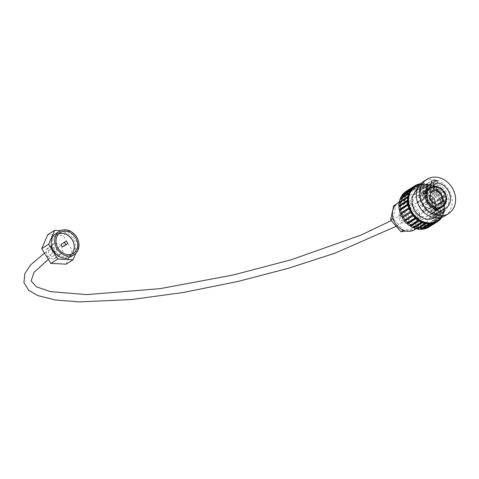 <?xml version="1.0" encoding="UTF-8"?>
<svg xmlns="http://www.w3.org/2000/svg" width="479" height="479" viewBox="0 0 479 479"><rect width="100%" height="100%" fill="white"/><g stroke="black" fill="none" stroke-linecap="round" stroke-linejoin="round"><path stroke-width="0.36" stroke-dasharray="2.4 1.8" d="M422.801 203.222A5.82 4.844 57.8 0 0 430.878 207.647A5.82 4.844 57.8 0 0 432.753 202.234A5.82 4.844 57.8 0 0 424.675 197.803A5.82 4.844 57.8 0 0 422.801 203.222M399.007 218.214A5.82 4.844 57.8 0 0 407.09 222.639A5.82 4.844 57.8 0 0 408.964 217.227A5.82 4.844 57.8 0 0 400.887 212.796A5.82 4.844 57.8 0 0 399.007 218.214M426.699 202.174A2.712 2.257 57.8 0 0 430.465 204.24A2.712 2.257 57.8 0 0 431.339 201.713A2.712 2.257 57.8 0 0 427.573 199.647A2.712 2.257 57.8 0 0 426.699 202.174M430.094 202.497A2.712 2.257 -122.2 0 1 429.22 205.018A2.712 2.257 -122.2 0 1 425.454 202.958A2.712 2.257 -122.2 0 1 426.328 200.432A2.712 2.257 -122.2 0 1 430.094 202.497M429.962 195.45A7.149 5.952 57.8 0 0 425.208 195.899A7.149 5.952 57.8 0 0 422.903 202.551A7.149 5.952 57.8 0 0 432.83 207.988A7.149 5.952 57.8 0 0 435.285 203.892M432.309 205.024A11.346 9.448 57.8 0 0 416.55 196.39A11.346 9.448 57.8 0 0 412.898 206.952A11.346 9.448 57.8 0 0 428.651 215.586A11.346 9.448 57.8 0 0 432.309 205.024M425.55 198.174L418.167 202.827A11.346 9.448 -122.2 0 1 417.999 201.234L425.226 196.677M425.035 193.594L418.424 197.761A11.346 9.448 -122.2 0 1 418.957 196.384L425.124 192.498M425.412 190.941L420.879 193.797A11.346 9.448 -122.2 0 1 421.969 192.971A11.346 9.448 -122.2 0 1 421.993 192.959L425.46 190.774M433.597 186.409L425.017 192.031A11.155 9.287 -122.2 0 1 426.448 191.917L426.406 191.732A11.346 9.448 57.8 0 0 424.975 191.845M426.406 191.732L434.315 186.75M438.387 186.912L429.759 192.348A11.346 9.448 -122.2 0 1 431.19 192.989L439.231 187.918M442.776 189.762L434.148 195.198A11.346 9.448 -122.2 0 1 435.249 196.444L443.32 191.355M445.201 194.648L437.135 199.731A11.346 9.448 -122.2 0 1 437.644 201.3L446.272 195.863M435.417 186.307L440.045 190.295L442.59 196.444L445.003 198.39L445.44 199.947L442.309 206.545L440.74 202.904L440.572 200.593L442.309 200.42L442.488 202.731L444.231 206.353L447.182 199.773L446.739 198.222L444.356 196.27C442.788 188.977 439.045 184.666 433.13 183.337M437.441 213.394A14.37 11.969 -122.2 0 1 431.771 213.957L432.226 215.933L434.986 214.191L435.106 214.694L440.776 214.131L440.662 213.628L437.902 215.37L437.441 213.394L438.884 212.484M437.98 210.047L431.771 213.957M410.311 207.203A14.37 11.969 57.8 0 0 430.262 218.143A14.37 11.969 57.8 0 0 434.89 204.767A14.37 11.969 57.8 0 0 414.94 193.833A14.37 11.969 57.8 0 0 410.311 207.203M430.819 208.006A15.843 13.196 57.8 0 0 408.821 195.947A15.843 13.196 57.8 0 0 403.713 210.694A15.843 13.196 57.8 0 0 425.711 222.747A15.843 13.196 57.8 0 0 430.819 208.006M414.85 229.597A15.843 13.196 57.8 0 0 416.73 228.1A15.843 13.196 57.8 0 0 419.951 214.849A15.843 13.196 57.8 0 0 419.748 214.053A15.843 13.196 57.8 0 0 409.419 202.15A15.843 13.196 57.8 0 0 397.953 202.797M433.812 207.706A19.34 16.106 57.8 0 0 406.952 192.989A19.34 16.106 57.8 0 0 400.719 210.994A19.34 16.106 57.8 0 0 427.579 225.711A19.34 16.106 57.8 0 0 433.812 207.706M434.154 207.491A19.34 16.106 57.8 0 0 407.3 192.768A19.34 16.106 57.8 0 0 401.067 210.772A19.34 16.106 57.8 0 0 427.921 225.495A19.34 16.106 57.8 0 0 434.154 207.491M440.782 217.574A20.262 16.879 57.8 0 0 443.841 201.803A20.262 16.879 57.8 0 0 419.993 184.583M444.704 204.293L443.907 204.323A20.262 16.879 57.8 0 0 443.494 202.024A20.262 16.879 57.8 0 0 443.38 201.563L444.159 201.443A21.184 17.645 57.8 0 1 444.284 201.94A21.184 17.645 57.8 0 1 444.704 204.293L436.153 209.682A21.184 17.645 57.8 0 0 435.734 207.335A21.184 17.645 57.8 0 0 435.609 206.832L444.159 201.443M443.129 200.653A20.262 16.879 57.8 0 0 442.141 197.959L442.859 197.677A21.184 17.645 57.8 0 1 443.883 200.456L443.111 200.575L443.38 201.563L434.83 206.952L435.609 206.832M441.746 197.091A20.262 16.879 57.8 0 0 440.327 194.57L440.961 194.133A21.184 17.645 57.8 0 1 442.428 196.737L441.71 197.019L442.141 197.959L433.591 203.347L442.859 197.677M439.794 193.773A20.262 16.879 57.8 0 0 437.998 191.504L438.524 190.935A21.184 17.645 57.8 0 1 440.381 193.271L439.746 193.702L440.327 194.57L431.777 199.959L440.961 194.133M437.351 190.81A20.262 16.879 57.8 0 0 435.243 188.888L435.639 188.199A21.184 17.645 57.8 0 1 437.818 190.181L437.297 190.75L437.998 191.504L429.447 196.899L438.524 190.935M434.501 188.319A20.262 16.879 57.8 0 0 432.16 186.81L432.411 186.026A21.184 17.645 57.8 0 1 434.836 187.582L434.441 188.271L435.243 188.888L426.693 194.276L427.088 193.588L435.639 188.199M431.351 186.385A20.262 16.879 57.8 0 0 428.861 185.337L428.962 184.493A21.184 17.645 57.8 0 1 431.537 185.571L431.286 186.349L432.16 186.81L423.61 192.199L423.861 191.414L432.411 186.026M428.016 185.074A20.262 16.879 57.8 0 0 425.46 184.535L425.406 183.661A21.184 17.645 57.8 0 1 428.046 184.211L427.945 185.05L428.861 185.337L420.305 190.726L420.412 189.882L428.962 184.493M424.616 184.439A20.262 16.879 57.8 0 0 422.089 184.421L421.885 183.547A21.184 17.645 57.8 0 1 424.49 183.559L424.544 184.433L425.46 184.535L416.91 189.923L416.856 189.049L425.406 183.661M420.801 183.661A21.184 17.645 57.8 0 1 420.993 183.637L421.269 184.505A20.262 16.879 57.8 0 0 418.862 185.014L418.82 184.918M417.999 185.217L418.095 185.265A20.262 16.879 57.8 0 0 415.898 186.277L415.215 186.69M434.579 217.783A16.394 13.652 57.8 0 0 435.249 217.394A16.394 13.652 57.8 0 0 440.53 202.132A16.394 13.652 57.8 0 0 417.766 189.654A16.394 13.652 57.8 0 0 417.125 190.091M431.627 182.756L427.759 183.14L427.879 183.637A16.394 13.652 57.8 0 0 425.526 184.762A16.394 13.652 57.8 0 0 420.245 200.024A16.394 13.652 57.8 0 0 434.986 214.191M427.879 183.637L425.053 185.397L429.382 184.954M429.747 184.72A16.394 13.652 57.8 0 0 425.118 185.373M433.172 185.475L433.669 185.684M434.938 186.355L440.207 192.229L442.309 200.42M440.662 213.628A16.394 13.652 57.8 0 0 443.009 212.502A16.394 13.652 57.8 0 0 448.29 197.24A16.394 13.652 57.8 0 0 433.549 183.074M432.226 215.933A16.394 13.652 57.8 0 0 437.902 215.37M445.069 215.772A20.262 16.879 57.8 0 0 451.601 196.911A20.262 16.879 57.8 0 0 423.466 181.493M427.064 197.402L426.651 197.659A11.035 9.191 57.8 0 0 426.789 198.336A11.035 9.191 57.8 0 0 427.771 201.078M420.993 183.637L412.443 189.025A21.184 17.645 57.8 0 0 409.958 189.558L417.76 184.637M417.682 184.445L409.132 189.834A21.184 17.645 57.8 0 0 406.863 190.882L414.682 185.954M437.135 220.771A20.262 16.879 57.8 0 0 437.776 220.334L438.405 219.843A20.262 16.879 57.8 0 0 440.141 218.149L440.225 218.226M428.909 227.052A21.184 17.645 57.8 0 0 429.765 226.465L438.315 221.076M438.267 221.005L430.447 225.932A21.184 17.645 57.8 0 0 432.238 224.178L440.788 218.789M440.806 217.568L440.656 217.52A20.262 16.879 57.8 0 0 442.009 215.436L442.734 215.951A21.184 17.645 57.8 0 1 441.967 217.238M440.584 218.586L432.794 223.495A21.184 17.645 57.8 0 0 434.184 221.34L442.734 215.951M442.386 214.694A20.262 16.879 57.8 0 0 443.297 212.305L444.081 212.676A21.184 17.645 57.8 0 1 443.141 215.143L442.416 214.634L442.009 215.436L433.453 220.825L434.184 221.34M443.141 215.143L434.591 220.532A21.184 17.645 57.8 0 0 435.531 218.065L444.081 212.676M443.524 211.478A20.262 16.879 57.8 0 0 443.973 208.868L444.781 209.078A21.184 17.645 57.8 0 1 444.326 211.772L443.542 211.407L443.297 212.305L434.746 217.694L435.531 218.065M444.326 211.772L435.776 217.167A21.184 17.645 57.8 0 0 436.231 214.466L444.781 209.078M444.039 207.976A20.262 16.879 57.8 0 0 443.997 205.24L444.805 205.287A21.184 17.645 57.8 0 1 444.853 208.114L444.045 207.904L443.973 208.868L435.417 214.257L436.231 214.466M444.853 208.114L436.303 213.502A21.184 17.645 57.8 0 0 436.255 210.676L444.805 205.287M443.883 200.456L435.333 205.844A21.184 17.645 57.8 0 0 434.309 203.066M442.428 196.737L433.872 202.126A21.184 17.645 57.8 0 0 432.411 199.521M440.381 193.271L431.83 198.659A21.184 17.645 57.8 0 0 429.974 196.324M437.818 190.181L429.268 195.57A21.184 17.645 57.8 0 0 427.088 193.588M434.836 187.582L426.286 192.971A21.184 17.645 57.8 0 0 423.861 191.414M431.537 185.571L422.987 190.959A21.184 17.645 57.8 0 0 420.412 189.882M428.046 184.211L419.496 189.6A21.184 17.645 57.8 0 0 416.856 189.049M429.693 188.612L429.28 188.876A11.035 9.191 57.8 0 0 427.43 191.361M427.31 192.474L426.897 192.732A11.035 9.191 57.8 0 0 426.484 196.067M429.016 202.27L428.603 202.527A11.035 9.191 57.8 0 0 430.998 205.252L431.411 204.988M432.298 206.221A11.035 9.191 57.8 0 0 435.417 207.617L435.83 207.359M436.896 207.892A11.035 9.191 57.8 0 0 440.027 207.647L440.441 207.389M441.339 207.162A11.035 9.191 57.8 0 0 442.111 206.73A11.035 9.191 57.8 0 0 442.315 206.599M439.363 187.99L431.154 193.163A11.155 9.287 57.8 0 0 429.723 192.522L437.908 187.451M443.344 191.384L435.136 196.564A11.155 9.287 57.8 0 0 434.04 195.312L442.177 190.217M445.596 196.186L437.489 201.336A11.155 9.287 57.8 0 0 436.974 199.773L445.183 194.6M445.775 201.192L437.668 206.401A11.155 9.287 57.8 0 0 437.86 204.868L446.069 199.695M437.668 206.401L446.464 201.012M446.057 199.863L438.028 204.922A11.346 9.448 -122.2 0 1 437.842 206.449M443.764 205.329L435.645 210.58A11.155 9.287 57.8 0 0 436.489 209.443L444.698 204.27M435.645 210.58L444.41 205.275M444.458 204.641L436.632 209.568A11.346 9.448 -122.2 0 1 435.782 210.712M440.027 207.647L431.866 212.933A11.155 9.287 57.8 0 0 433.178 212.442L437.207 209.898M431.866 212.933L437.082 209.874M437.483 209.958L433.261 212.616A11.346 9.448 -122.2 0 1 431.95 213.107M435.417 207.617L427.208 212.91A11.155 9.287 57.8 0 0 428.687 213.179L434.992 209.203M427.208 212.91L434.058 208.778M435.171 209.275L428.687 213.365A11.346 9.448 -122.2 0 1 427.214 213.089M430.998 205.252L422.735 210.515A11.155 9.287 57.8 0 0 424.041 211.484L431.232 206.952M422.735 210.515L430.118 205.964M431.304 207.012L423.963 211.634A11.346 9.448 -122.2 0 1 422.658 210.664M419.472 206.305L426.897 201.623L419.472 206.305A11.155 9.287 57.8 0 0 420.305 207.754L428.513 202.581A11.155 9.287 57.8 0 0 428.513 202.581L428.603 202.527M427.735 203.06L420.167 207.832A11.346 9.448 -122.2 0 1 419.335 206.383M425.244 196.779L418.167 201.24A11.155 9.287 57.8 0 0 418.335 202.833L426.651 197.659M425.101 192.708L419.119 196.48A11.155 9.287 57.8 0 0 418.586 197.851L426.897 192.732M422.071 193.139L422.107 193.115A11.155 9.287 57.8 0 0 422.071 193.139A11.155 9.287 57.8 0 0 420.999 193.953L429.28 188.876M416.73 228.1L403.384 230.243L393.055 218.34L396.073 204.293L409.419 202.15L419.748 214.053L416.73 228.1L414.317 229.627L405.755 230.998M424.49 183.559L415.94 188.948A21.184 17.645 57.8 0 0 413.329 188.936L421.885 183.547M409.132 189.834L409.479 190.678L410.311 190.403L409.958 189.558M412.443 189.025L412.647 189.9L413.533 189.816L413.329 188.936M415.94 188.948L415.988 189.822L416.91 189.923M419.496 189.6L419.394 190.438L420.305 190.726M422.987 190.959L422.735 191.738L423.61 192.199M426.286 192.971L425.891 193.66L426.693 194.276M429.268 195.57L428.741 196.139L429.447 196.899M431.83 198.659L431.196 199.09L431.777 199.959M433.872 202.126L433.16 202.407L433.591 203.347M435.333 205.844L434.561 205.964L434.83 206.952M436.153 209.682L435.345 209.634L435.447 210.628L436.255 210.676M436.303 213.502L435.495 213.293L435.417 214.257M435.776 217.167L434.992 216.795L434.746 217.694M434.591 220.532L433.866 220.023L433.453 220.825M432.794 223.495L432.148 222.855L431.591 223.537L432.238 224.178M430.447 225.932L429.908 225.19L429.22 225.723L429.765 226.465M427.591 227.663L427.22 226.944L426.436 227.309L426.849 228.13M424.37 228.621L424.19 228.058L423.328 228.243L423.604 229.106M420.969 228.836L420.921 228.489L420.011 228.483L420.137 229.363M417.526 228.291L416.61 228.022L416.586 228.884M413.916 227.16L413.245 226.878L413.066 227.699M410.455 225.364L410.036 225.1L409.713 225.837M407.324 222.939L406.641 223.37M404.623 219.981L403.971 220.388M402.3 217.909L402.953 217.502M400.54 214.299L401.21 213.879M399.396 210.503L400.193 210.467L400.115 210.053M398.911 206.659L399.72 206.79L399.714 206.15M399.097 202.898L399.899 203.192L400.055 202.3M399.959 199.372L400.719 199.815L400.821 198.827M401.456 196.192L402.144 196.767L402.629 196.025L402.24 195.695M403.534 193.48L404.132 194.175L404.755 193.564L404.282 193.007M406.126 191.337L406.605 192.115L407.348 191.666L406.863 190.882M427.196 187.026L425.101 187.636L428.525 185.487M440.572 200.593L437.962 192.151L431.286 187.151M393.66 205.814L407.006 203.671L409.419 202.15M407.006 203.671L417.335 215.58L419.748 214.053M417.335 215.58L414.317 229.627M435.106 214.694L438.554 212.514M440.776 214.131L444.225 211.952M427.502 186.133L427.46 183.9M427.759 183.14L431.208 180.966M442.59 196.444L444.356 196.27M427.394 183.924L427.442 186.163M425.101 187.636L425.053 185.397M433.25 186.972L425.017 192.031M434.663 186.744L426.448 191.917M429.579 188.463A11.155 9.287 57.8 0 0 429.208 188.78M440.075 207.754A11.155 9.287 57.8 0 0 440.542 207.611M412.647 189.9L421.197 184.511M413.533 189.816L422.089 184.421L421.269 184.505M415.988 189.822L424.544 184.433M419.394 190.438L427.945 185.05M422.735 191.738L431.286 186.349M425.891 193.66L434.441 188.271M428.741 196.139L437.297 190.75M431.196 199.09L439.746 193.702M433.16 202.407L441.71 197.019M434.561 205.964L443.111 200.575M435.447 210.628L443.997 205.24L443.907 204.323M435.345 209.634L443.895 204.246M435.495 213.293L444.045 207.904M434.992 216.795L443.542 211.407M433.866 220.023L442.416 214.634M431.591 223.537L440.656 217.52M432.148 222.855L440.698 217.466M429.22 225.723L437.776 220.334M429.908 225.19L438.459 219.801M426.436 227.309L434.986 221.921M427.22 226.944L435.034 222.022M423.328 228.243L431.878 222.855M424.19 228.058L431.974 223.154M420.011 228.483L428.561 223.094M420.921 228.489L428.639 223.621M416.61 228.022L425.16 222.633M417.532 228.22L425.136 223.424M413.245 226.878L421.795 221.49M410.036 225.1L418.592 219.705M407.102 222.735L415.658 217.346M404.551 219.885L413.102 214.496M402.977 217.55L411.527 212.161M401.288 214.101L409.838 208.712M400.193 210.467L408.743 205.078M399.72 206.79L408.276 201.402M399.899 203.192L408.449 197.803M401.049 198.953L408.731 194.109M400.719 199.815L409.27 194.426M402.629 196.025L410.395 191.127M402.144 196.767L410.695 191.378M404.755 193.564L412.563 188.642M404.132 194.175L412.682 188.786M407.348 191.666L415.898 186.277M406.605 192.115L415.155 186.726M410.311 190.403L418.095 185.265M409.479 190.678L418.029 185.289M400.21 218.095A3.682 3.066 -122.2 0 1 401.402 214.664A3.682 3.066 -122.2 0 1 406.515 217.466A3.682 3.066 -122.2 0 1 405.33 220.897A3.682 3.066 -122.2 0 1 400.21 218.095M55.043 252.349A3.682 3.066 57.8 0 0 49.924 249.547A3.682 3.066 57.8 0 0 48.738 252.978A3.682 3.066 57.8 0 0 53.852 255.78A3.682 3.066 57.8 0 0 55.043 252.349M63.462 246.481A1.527 1.275 57.8 0 0 61.833 243.895M71.551 254.211A12.292 10.239 -122.2 0 1 69.958 255.511A12.292 10.239 -122.2 0 1 52.888 246.152A12.292 10.239 -122.2 0 1 56.851 234.71A12.292 10.239 -122.2 0 1 58.707 233.836M70.742 256.75A13.759 11.46 57.8 0 0 75.173 243.943A13.759 11.46 57.8 0 0 56.067 233.471M75.921 253.181L78.969 246.164M78.999 245.673L69.928 231.094L60.779 230.627M47.457 256.528L53.45 259.361L57.881 255.493L56.324 248.799L50.331 245.972L45.9 249.834L47.457 256.528L52.63 253.265L58.624 256.097L53.45 259.361M58.624 256.097L63.054 252.235L57.881 255.493M63.054 252.235L61.498 245.541L56.324 248.799M61.498 245.541L55.504 242.709L50.331 245.972M55.504 242.709L51.073 246.571L45.9 249.834M51.073 246.571L52.63 253.265M66.144 264.163L72.209 250.194L63.03 235.44L47.78 234.662M79.107 245.847L72.209 250.194M69.928 231.094L63.03 235.44M407.09 222.639L430.878 207.647M429.22 205.018L430.465 204.24M440.039 203.443L432.83 207.988M421.969 192.971L416.55 196.39M442.309 206.545L444.231 206.353M430.262 218.143L445.38 208.61M399.27 201.964L408.821 195.947M406.952 192.989L407.3 192.768M417.766 189.654L425.526 184.762M435.249 217.394L443.009 212.502M442.524 206.473L442.111 206.73M427.579 225.711L427.921 225.495M416.149 228.776L425.711 222.747M414.94 193.833L430.058 184.307M437.555 209.97L428.651 215.586M432.417 191.355L425.208 195.899M426.328 200.432L427.573 199.647M400.887 212.796L424.675 197.803M401.402 214.664L391.283 220.597M44.505 253.122L49.924 249.547M73.407 253.337L69.958 255.511M396.217 226.286L405.33 220.897M48.403 259.384L53.852 255.78M60.3 232.537L56.851 234.71"/><path stroke-width="0.72" d="M435.285 203.892A7.149 5.952 57.8 0 0 435.13 201.336A7.149 5.952 57.8 0 0 429.962 195.45M430.112 198.007A7.149 5.952 57.8 0 0 440.039 203.443A7.149 5.952 57.8 0 0 442.339 196.791A7.149 5.952 57.8 0 0 432.417 191.355A7.149 5.952 57.8 0 0 430.112 198.007M446.374 199.408L446.65 199.486A11.346 9.448 57.8 0 0 446.344 196.174A11.346 9.448 57.8 0 0 446.272 195.863L446.009 195.929A11.035 9.191 57.8 0 1 446.374 199.408L445.961 199.665A11.035 9.191 57.8 0 0 445.596 196.186L446.009 195.929M425.55 198.174L426.789 197.39A11.346 9.448 57.8 0 0 426.933 198.102A11.346 9.448 57.8 0 0 427.957 200.952L426.897 201.629L427.957 200.952M425.226 196.677L426.621 195.797A11.346 9.448 57.8 0 1 427.046 192.324L425.035 193.594M425.124 192.498L427.579 190.953A11.346 9.448 57.8 0 1 429.507 188.361L425.412 190.941M425.46 190.774L430.615 187.523A11.346 9.448 57.8 0 1 433.597 186.409L433.663 186.708A11.035 9.191 57.8 0 0 430.801 187.774L430.615 187.523M434.315 186.75L435.028 186.295A11.346 9.448 57.8 0 1 438.387 186.912L438.321 187.193A11.035 9.191 57.8 0 0 435.1 186.594L435.028 186.295M439.231 187.918L439.812 187.552A11.346 9.448 57.8 0 1 442.776 189.762L442.59 189.953A11.035 9.191 57.8 0 0 439.752 187.834L439.812 187.552M443.32 191.355L443.871 191.007A11.346 9.448 57.8 0 1 445.757 194.3L445.201 194.648M438.884 212.484L443.65 209.479A14.37 11.969 57.8 0 0 445.38 208.61A14.37 11.969 57.8 0 0 450.009 195.24A14.37 11.969 57.8 0 0 437.459 182.876L433.178 185.571L435.417 186.307M428.525 185.487L431.783 183.439A14.37 11.969 57.8 0 0 430.058 184.307A14.37 11.969 57.8 0 0 425.43 197.677A14.37 11.969 57.8 0 0 437.98 210.047L438.554 212.514L444.225 211.952L443.65 209.479M399.27 201.964L397.953 202.797A15.843 13.196 57.8 0 0 396.073 204.293A15.843 13.196 57.8 0 0 392.852 217.544A15.843 13.196 57.8 0 0 393.055 218.34A15.843 13.196 57.8 0 0 403.384 230.243A15.843 13.196 57.8 0 0 414.85 229.597L416.149 228.776M408.725 205A20.262 16.879 57.8 0 0 408.832 205.461A20.262 16.879 57.8 0 0 409.485 207.742L408.737 207.946A21.184 17.645 57.8 0 1 407.946 205.114L408.743 205.078L408.557 204.084L407.755 204.12A21.184 17.645 57.8 0 1 407.461 201.27L408.27 201.324A20.262 16.879 57.8 0 0 408.557 204.084L400.001 209.473L399.205 209.509L407.755 204.12M419.993 184.583A20.262 16.879 57.8 0 0 415.706 186.385A20.262 16.879 57.8 0 0 409.174 205.246A20.262 16.879 57.8 0 0 437.309 220.663A20.262 16.879 57.8 0 0 440.782 217.574M415.706 186.385L415.215 186.69A20.262 16.879 57.8 0 0 413.305 188.175L412.712 187.481A21.184 17.645 57.8 0 1 414.676 185.942L415.215 186.69L415.898 186.277L415.419 185.493A21.184 17.645 57.8 0 1 417.682 184.445L417.999 185.217M412.73 188.738A20.262 16.879 57.8 0 0 411.18 190.63L410.491 190.049A21.184 17.645 57.8 0 1 412.09 188.091L412.682 188.786L413.305 188.175L412.563 188.642M410.737 191.319A20.262 16.879 57.8 0 0 409.599 193.564L408.838 193.121A21.184 17.645 57.8 0 1 410.006 190.804L410.695 191.378L411.18 190.63L410.395 191.127M409.294 194.354A20.262 16.879 57.8 0 0 408.611 196.869L407.809 196.576A21.184 17.645 57.8 0 1 408.509 193.977L409.27 194.426L409.599 193.564L408.731 194.109M408.461 197.731A20.262 16.879 57.8 0 0 408.258 200.414L407.443 200.282A21.184 17.645 57.8 0 1 407.653 197.51L408.449 197.803L408.611 196.869L400.061 202.258L399.258 201.964L407.809 196.576M417.125 190.091A16.394 13.652 57.8 0 0 412.485 204.916A16.394 13.652 57.8 0 0 434.579 217.783M429.382 184.954L430.789 184.81A16.394 13.652 57.8 0 0 429.747 184.72M430.789 184.81L433.172 185.475M433.669 185.684L434.938 186.355M426.915 179.32L423.466 181.493A20.262 16.879 57.8 0 0 416.934 200.354A20.262 16.879 57.8 0 0 445.069 215.772L448.524 213.598A20.262 16.879 57.8 0 0 455.05 194.737A20.262 16.879 57.8 0 0 426.915 179.32A20.262 16.879 57.8 0 0 420.382 198.18A20.262 16.879 57.8 0 0 448.524 213.598M426.789 197.39L427.064 197.402A11.035 9.191 57.8 0 0 427.202 198.072A11.035 9.191 57.8 0 0 428.184 200.821M420.801 183.661A21.184 17.645 57.8 0 0 418.508 184.164L418.82 184.918M417.76 184.637L418.508 184.164M414.682 185.954L415.419 185.493M414.676 185.942L406.126 191.337A21.184 17.645 57.8 0 0 404.162 192.869L412.712 187.481M412.09 188.091L403.534 193.48A21.184 17.645 57.8 0 0 401.941 195.444L410.491 190.049M410.006 190.804L401.456 196.192A21.184 17.645 57.8 0 0 400.288 198.51L408.838 193.121M408.509 193.977L399.959 199.372A21.184 17.645 57.8 0 0 399.258 201.964M407.653 197.51L399.097 202.898A21.184 17.645 57.8 0 0 398.893 205.677L407.443 200.282M407.461 201.27L398.911 206.659A21.184 17.645 57.8 0 0 399.205 209.509M407.946 205.114L399.396 210.503A21.184 17.645 57.8 0 0 400.187 213.335L408.737 207.946M409.814 208.634A20.262 16.879 57.8 0 0 411.018 211.257L410.341 211.616A21.184 17.645 57.8 0 1 409.09 208.91L409.838 208.712L409.485 207.742L400.187 213.335M409.09 208.91L400.54 214.299A21.184 17.645 57.8 0 0 401.791 217.005L410.341 211.616M411.491 212.089A20.262 16.879 57.8 0 0 413.102 214.496L412.521 214.999A21.184 17.645 57.8 0 1 410.85 212.52L411.527 212.161L411.018 211.257L401.791 217.005M410.85 212.52L402.3 217.909A21.184 17.645 57.8 0 0 403.971 220.388L412.521 214.999M413.694 215.245A20.262 16.879 57.8 0 0 415.658 217.346L415.191 217.981A21.184 17.645 57.8 0 1 413.167 215.813L413.748 215.311L413.102 214.496M413.167 215.813L404.617 221.202A21.184 17.645 57.8 0 0 406.641 223.37L415.191 217.981M416.353 217.981A20.262 16.879 57.8 0 0 418.592 219.705L418.263 220.448A21.184 17.645 57.8 0 1 415.952 218.669L416.413 218.041L415.658 217.346M415.952 218.669L407.401 224.058A21.184 17.645 57.8 0 0 409.713 225.837L418.263 220.448M419.364 220.208A20.262 16.879 57.8 0 0 421.795 221.49L421.616 222.304A21.184 17.645 57.8 0 1 419.107 220.987L419.43 220.25L418.592 219.705M419.107 220.987L410.557 226.375A21.184 17.645 57.8 0 0 413.066 227.699L421.616 222.304M422.622 221.837A20.262 16.879 57.8 0 0 425.16 222.633L425.136 223.495A21.184 17.645 57.8 0 1 422.514 222.681L422.694 221.867L421.795 221.49M422.514 222.681L413.964 228.07A21.184 17.645 57.8 0 0 416.586 228.884L425.136 223.495M426.011 222.813A20.262 16.879 57.8 0 0 428.561 223.094L428.693 223.974A21.184 17.645 57.8 0 1 426.053 223.687L426.082 222.825L425.16 222.633M426.053 223.687L417.502 229.076A21.184 17.645 57.8 0 0 420.137 229.363L428.693 223.974M429.4 223.1A20.262 16.879 57.8 0 0 431.878 222.855L432.154 223.717A21.184 17.645 57.8 0 1 429.597 223.974L429.471 223.1L428.561 223.094M429.597 223.974L421.047 229.369A21.184 17.645 57.8 0 0 423.604 229.106L432.154 223.717M432.675 222.687A20.262 16.879 57.8 0 0 434.986 221.921L435.405 222.741A21.184 17.645 57.8 0 1 433.016 223.531L432.741 222.669L431.878 222.855M433.016 223.531L424.466 228.926A21.184 17.645 57.8 0 0 426.849 228.13L435.405 222.741M436.189 222.376L427.639 227.764A21.184 17.645 57.8 0 0 428.909 227.052L437.459 221.663A21.184 17.645 57.8 0 1 436.189 222.376L435.71 221.585A20.262 16.879 57.8 0 0 436.968 220.885A20.262 16.879 57.8 0 0 437.135 220.771M437.459 221.663A21.184 17.645 57.8 0 0 438.315 221.076L437.788 220.352M440.225 218.226L440.788 218.789A21.184 17.645 57.8 0 1 439.004 220.544L438.489 219.837M439.004 220.544L438.267 221.005M441.967 217.238A21.184 17.645 57.8 0 1 441.345 218.101L440.806 217.568M441.345 218.101L440.584 218.586M445.757 194.3L445.087 194.624A11.035 9.191 57.8 0 0 443.273 191.462L443.871 191.007M445.5 194.36A11.035 9.191 57.8 0 0 443.686 191.199M442.59 189.953L442.177 190.217A11.035 9.191 57.8 0 0 439.339 188.091L439.752 187.834M438.321 187.193L437.908 187.451A11.035 9.191 57.8 0 0 434.687 186.858L435.1 186.594M433.663 186.708L433.25 186.972A11.035 9.191 57.8 0 0 430.387 188.037L430.801 187.774M425.101 192.708L427.579 190.953M429.507 188.361L429.693 188.612A11.035 9.191 57.8 0 0 427.843 191.097M425.244 196.779L426.621 195.797M427.046 192.324L427.31 192.474A11.035 9.191 57.8 0 0 426.897 195.809M429.016 202.27A11.035 9.191 57.8 0 0 431.411 204.988L431.286 205.228A11.346 9.448 57.8 0 1 428.789 202.401L429.016 202.27M432.711 205.958A11.035 9.191 57.8 0 0 435.83 207.359L435.836 207.658A11.346 9.448 57.8 0 1 432.585 206.204L431.232 206.952M437.309 207.629A11.035 9.191 57.8 0 0 440.441 207.389L440.572 207.67A11.346 9.448 57.8 0 1 437.309 207.928L434.992 209.203M442.315 206.599A11.035 9.191 57.8 0 0 443.764 205.329L444.41 205.275A11.346 9.448 57.8 0 1 442.692 206.736L437.555 209.97M442.692 206.736A11.346 9.448 57.8 0 1 441.883 207.179L441.752 206.898A11.035 9.191 57.8 0 0 442.524 206.473A11.035 9.191 57.8 0 0 444.177 205.066M441.752 206.898L437.207 209.898M445.021 203.928L444.608 204.192A11.035 9.191 57.8 0 0 445.775 201.192L446.464 201.012A11.346 9.448 57.8 0 1 445.254 204.138L445.021 203.928A11.035 9.191 57.8 0 0 446.189 200.935M433.178 185.571L433.435 182.577L431.627 182.756M424.466 228.926L424.37 228.621M421.047 229.369L420.969 228.836M417.502 229.076L417.526 228.291M413.964 228.07L413.916 227.16M410.557 226.375L410.88 225.639L410.455 225.364M407.401 224.058L407.863 223.43L407.324 222.939M404.617 221.202L405.198 220.699L404.623 219.981M402.953 217.502L402.468 216.646M401.21 213.879L400.935 213.131M400.115 210.053L400.001 209.473M399.714 206.15L398.893 205.677M400.821 198.827L400.288 198.51M402.24 195.695L401.941 195.444M431.286 187.151L427.196 187.026M433.435 182.577L436.884 180.403L431.208 180.966L431.783 183.439M436.884 180.403L437.459 182.876M405.755 230.998L400.971 231.764L403.384 230.243M400.971 231.764L390.642 219.861L393.055 218.34M390.642 219.861L393.66 205.814L396.073 204.293M446.65 199.486L446.057 199.863M445.254 204.138L444.458 204.641M441.883 207.179L437.483 209.958M437.082 209.874L440.572 207.67M437.309 207.928L435.171 209.275M434.058 208.778L435.836 207.658M432.585 206.204L431.304 207.012M430.118 205.964L431.286 205.228M428.789 202.401L427.735 203.06M433.495 186.816A11.155 9.287 57.8 0 1 434.663 186.744L434.687 186.858M438.022 187.379A11.155 9.287 57.8 0 1 439.363 187.99L439.339 188.091M442.267 190.157A11.155 9.287 57.8 0 1 443.344 191.384L443.273 191.462M445.087 194.624L445.183 194.6A11.155 9.287 57.8 0 1 445.686 196.133M445.961 199.665L446.069 199.695A11.155 9.287 57.8 0 1 445.901 201.114M444.608 204.192L444.698 204.27A11.155 9.287 57.8 0 1 444.099 205.12M430.244 187.99L430.28 187.966A11.155 9.287 57.8 0 0 429.579 188.463M427.328 191.307A11.155 9.287 57.8 0 0 426.873 192.438M426.382 196.067A11.155 9.287 57.8 0 0 426.532 197.558M427.687 201.132A11.155 9.287 57.8 0 0 428.513 202.575M431.016 205.401A11.155 9.287 57.8 0 0 432.25 206.311M435.627 207.784A11.155 9.287 57.8 0 0 436.896 208.006M440.542 207.611A11.155 9.287 57.8 0 0 441.387 207.269M435.034 222.022L435.776 221.555M431.974 223.154L432.741 222.669M428.639 223.621L429.471 223.1M425.136 223.424L426.082 222.825M414.143 227.256L422.694 221.867M410.88 225.639L419.43 220.25M407.863 223.43L416.413 218.041M405.198 220.699L413.748 215.311M399.708 205.802L408.258 200.414L408.27 201.324M67.401 242.883A1.527 1.275 57.8 0 0 64.785 243.14A1.527 1.275 57.8 0 0 67.401 242.883M65.282 241.721L61.833 243.895A1.527 1.275 57.8 0 0 63.462 246.481L66.91 244.302M58.707 233.836A12.292 10.239 -122.2 0 1 73.922 244.068A12.292 10.239 -122.2 0 1 71.551 254.211M56.342 243.979A12.292 10.239 57.8 0 0 73.407 253.337A12.292 10.239 57.8 0 0 77.37 241.895A12.292 10.239 57.8 0 0 60.3 232.537A12.292 10.239 57.8 0 0 56.342 243.979M78.628 241.769A13.759 11.46 57.8 0 0 59.516 231.297A13.759 11.46 57.8 0 0 55.085 244.104A13.759 11.46 57.8 0 0 74.191 254.577A13.759 11.46 57.8 0 0 78.628 241.769M59.516 231.297L56.067 233.471A13.759 11.46 57.8 0 0 51.636 246.278A13.759 11.46 57.8 0 0 70.742 256.75L74.191 254.577M60.779 230.627L54.678 230.315L48.613 244.284L57.791 259.037L73.042 259.816L75.921 253.181M78.969 246.164L78.999 245.673M54.678 230.315L47.78 234.662L41.715 248.631L50.894 263.384L66.144 264.163L73.042 259.816M57.791 259.037L50.894 263.384M48.613 244.284L41.715 248.631M434.986 221.921L435.71 221.585M436.968 220.885L437.309 220.663M391.283 220.597L361.154 235.027L291.615 259.648L233.255 274.982L160.052 288.657L86.627 294.615L50.487 291.645L36.446 286.807L31.129 280.951L34.063 272.282L48.403 259.384M396.217 226.286L335.007 253.163L288.484 268.258L238.099 281.424L183.188 292.495L131.641 299.525L79.43 301.902L55.307 299.992L37.572 295.513L28.638 290.214L23.95 282.622L24.806 273.731L30.476 265.037L44.505 253.122"/></g></svg>
